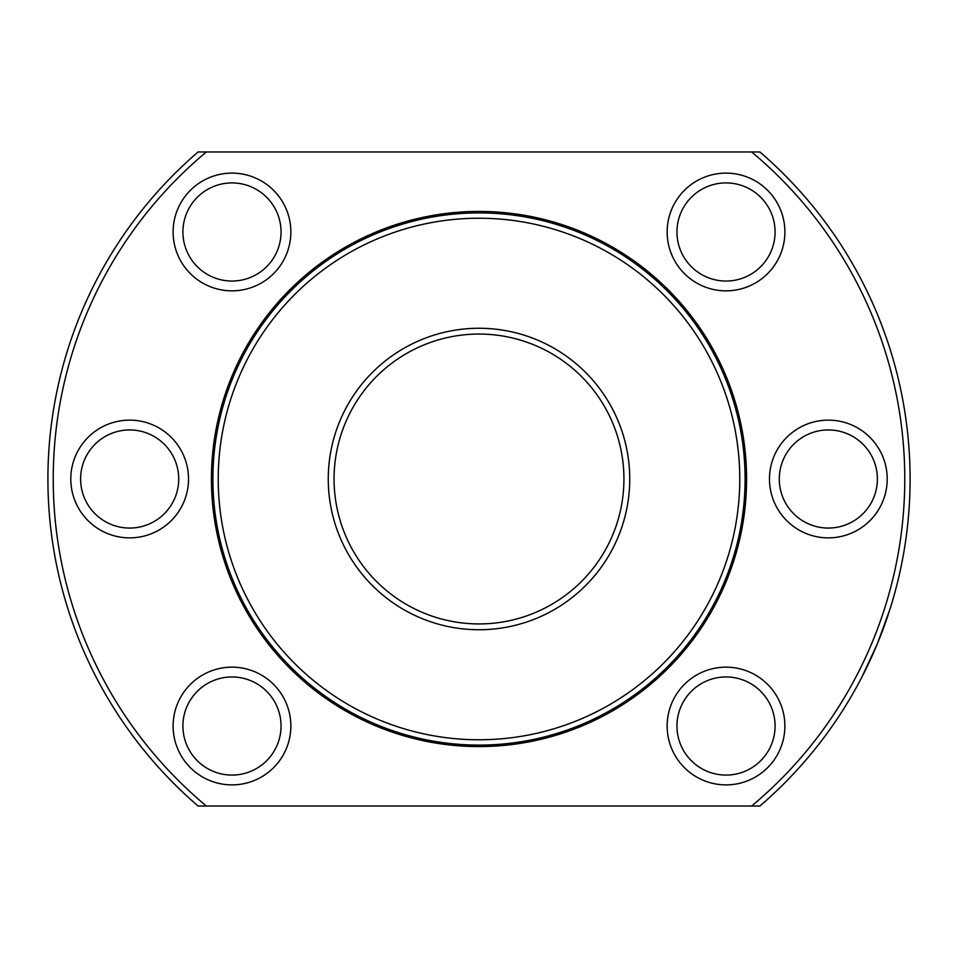 <?xml version="1.0" encoding="UTF-8"?>
<svg xmlns="http://www.w3.org/2000/svg" width="958" height="958" viewBox="0 0 958 958"><rect width="100%" height="100%" fill="white"/><g stroke="black" fill="none" stroke-linecap="round" stroke-linejoin="round"><path stroke-width="1.44" d="M212.904 479A266.096 266.096 0 0 1 479 212.904A266.096 266.096 0 0 1 745.096 479A266.096 266.096 0 0 1 479 745.096A266.096 266.096 0 0 1 212.904 479M739.768 479A260.768 260.768 0 0 0 479 218.232A260.768 260.768 0 0 0 218.232 479A260.768 260.768 0 0 0 479 739.768A260.768 260.768 0 0 0 739.768 479M211.419 479A267.581 267.581 0 0 1 479 211.419A267.581 267.581 0 0 1 746.581 479A267.581 267.581 0 0 1 479 746.581A267.581 267.581 0 0 1 211.419 479M206.365 151.963A425.783 425.783 0 0 0 206.365 806.037L759.874 806.037A431.1 431.1 0 0 0 759.874 151.963L198.126 151.963A431.1 431.1 0 0 0 198.126 806.037L206.365 806.037M760.712 266.671A49.062 49.062 0 0 1 691.329 266.671A49.062 49.062 0 0 1 691.329 197.288A49.062 49.062 0 0 1 760.712 197.288A49.062 49.062 0 0 1 760.712 266.671M684.395 190.355A58.869 58.869 0 0 0 684.395 273.605A58.869 58.869 0 0 0 767.645 273.605A58.869 58.869 0 0 0 767.645 190.355A58.869 58.869 0 0 0 684.395 190.355M828.335 528.062A49.062 49.062 0 0 1 779.285 479A49.062 49.062 0 0 1 828.335 429.938A49.062 49.062 0 0 1 877.396 479A49.062 49.062 0 0 1 828.335 528.062M828.335 420.131A58.869 58.869 0 0 0 769.478 479A58.869 58.869 0 0 0 828.335 537.869A58.869 58.869 0 0 0 887.204 479A58.869 58.869 0 0 0 828.335 420.131M691.329 760.712A49.062 49.062 0 0 1 691.329 691.329A49.062 49.062 0 0 1 760.712 691.329A49.062 49.062 0 0 1 760.712 760.712A49.062 49.062 0 0 1 691.329 760.712M767.645 684.395A58.869 58.869 0 0 0 684.395 684.395A58.869 58.869 0 0 0 684.395 767.645A58.869 58.869 0 0 0 767.645 767.645A58.869 58.869 0 0 0 767.645 684.395M197.288 691.329A49.062 49.062 0 0 1 266.671 691.329A49.062 49.062 0 0 1 266.671 760.712A49.062 49.062 0 0 1 197.288 760.712A49.062 49.062 0 0 1 197.288 691.329M273.605 767.645A58.869 58.869 0 0 0 273.605 684.395A58.869 58.869 0 0 0 190.355 684.395A58.869 58.869 0 0 0 190.355 767.645A58.869 58.869 0 0 0 273.605 767.645M129.665 429.938A49.062 49.062 0 0 1 178.715 479A49.062 49.062 0 0 1 129.665 528.062A49.062 49.062 0 0 1 80.604 479A49.062 49.062 0 0 1 129.665 429.938M129.665 537.869A58.869 58.869 0 0 0 188.522 479A58.869 58.869 0 0 0 129.665 420.131A58.869 58.869 0 0 0 70.796 479A58.869 58.869 0 0 0 129.665 537.869M266.671 197.288A49.062 49.062 0 0 1 266.671 266.671A49.062 49.062 0 0 1 197.288 266.671A49.062 49.062 0 0 1 197.288 197.288A49.062 49.062 0 0 1 266.671 197.288M190.355 273.605A58.869 58.869 0 0 0 273.605 273.605A58.869 58.869 0 0 0 273.605 190.355A58.869 58.869 0 0 0 190.355 190.355A58.869 58.869 0 0 0 190.355 273.605M751.635 806.037A425.783 425.783 0 0 0 751.635 151.963M623.933 479A144.933 144.933 0 0 1 479 623.933A144.933 144.933 0 0 1 334.067 479A144.933 144.933 0 0 1 479 334.067A144.933 144.933 0 0 1 623.933 479M328.259 479A150.741 150.741 0 0 0 479 629.741A150.741 150.741 0 0 0 629.741 479A150.741 150.741 0 0 0 479 328.259A150.741 150.741 0 0 0 328.259 479M861.577 677.701L877.288 643.98L890.018 609.025"/></g></svg>
